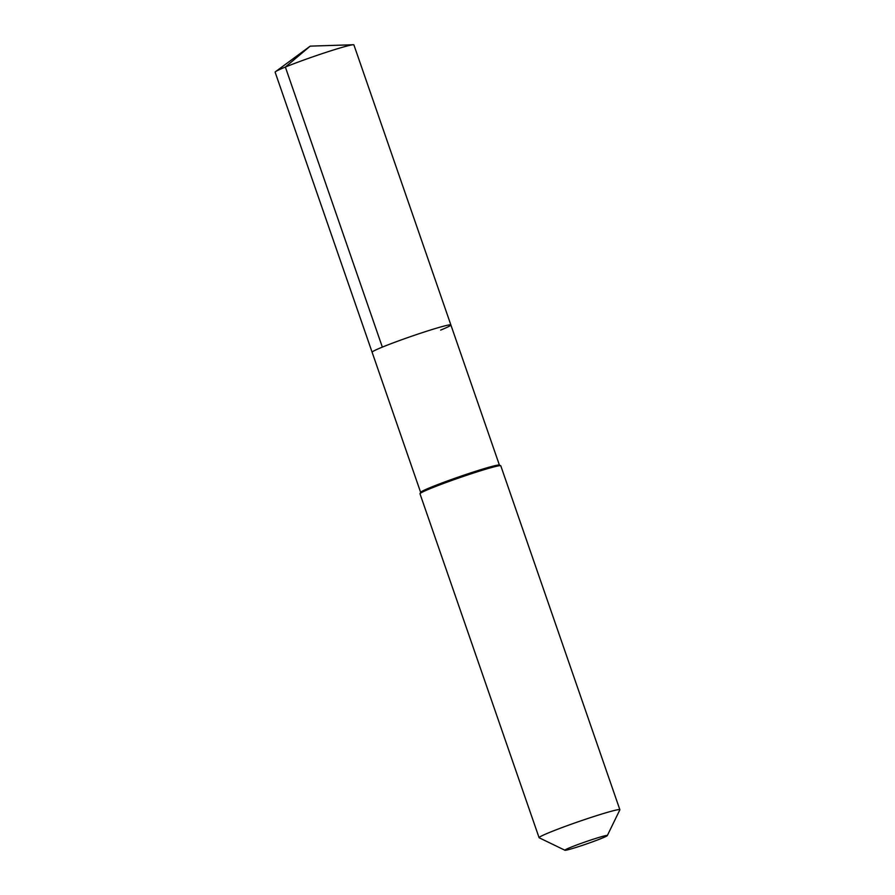<?xml version="1.0" encoding="UTF-8"?>
<svg xmlns="http://www.w3.org/2000/svg" width="895" height="895" viewBox="0 0 895 895"><rect width="100%" height="100%" fill="white"/><g stroke="black" fill="none" stroke-linecap="round" stroke-linejoin="round"><path stroke-width="1.34" d="M440.653 330.098A41.685 2.182 160.9 0 0 450.879 324.963A41.685 2.182 160.9 0 0 425.36 331.653A41.685 2.182 160.9 0 0 382.344 347.115A41.685 2.182 -19.1 0 0 372.107 352.25A41.685 2.182 -19.1 0 1 382.344 347.115A41.685 2.182 160.9 0 1 425.36 331.653A41.685 2.182 160.9 0 1 450.879 324.963L353.905 44.907A41.685 2.182 160.9 0 0 353.234 44.75A41.685 2.182 160.9 0 0 325.254 52.615A41.685 2.182 160.9 0 0 285.36 67.058L382.344 347.115M500.685 465.713L499.332 465.064A41.685 2.182 160.9 0 0 472.94 472.157A41.685 2.182 160.9 0 0 430.887 487.305A41.685 2.182 -19.1 0 0 420.672 492.295L420.012 493.66A42.747 2.237 -19.1 0 1 430.484 488.525A42.747 2.237 160.9 0 1 473.612 472.996A42.747 2.237 160.9 0 1 500.685 465.713A42.747 2.237 160.9 0 1 500.786 465.814L619.866 809.706A42.747 2.237 160.9 0 0 593.698 816.576A42.747 2.237 160.9 0 0 549.575 832.428A42.747 2.237 -19.1 0 0 539.081 837.686L419.99 493.783A42.747 2.237 -19.1 0 1 420.012 493.66M607.313 835.583A22.442 1.175 160.9 0 0 594.09 838.951A22.442 1.175 160.9 0 0 570.417 847.442A22.442 1.175 -19.1 0 0 564.946 850.25A22.442 1.175 -19.1 0 0 579.166 846.435A22.442 1.175 -19.1 0 0 601.809 838.279A22.442 1.175 160.9 0 0 607.313 835.583L619.855 809.841A42.747 2.237 160.9 0 0 619.866 809.706M564.946 850.25L539.17 837.776A42.747 2.237 -19.1 0 1 539.081 837.686M420.639 492.373L275.134 72.182A41.685 2.182 -19.1 0 1 275.559 71.645A41.685 2.182 -19.1 0 1 285.36 67.058L310.218 46.137L275.559 71.645M499.41 465.098L450.879 324.963M310.218 46.137L353.234 44.75"/></g></svg>
